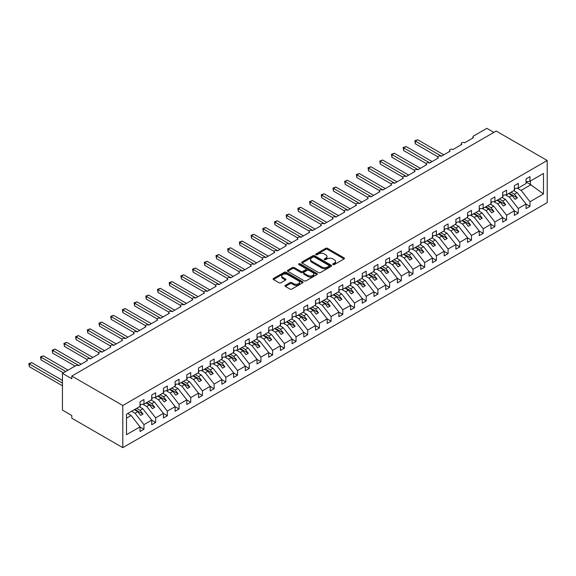 <?xml version="1.0" encoding="UTF-8"?>
<svg xmlns="http://www.w3.org/2000/svg" width="576" height="576" viewBox="0 0 576 576"><rect width="100%" height="100%" fill="white"/><g stroke="black" fill="none" stroke-linecap="round" stroke-linejoin="round"><path stroke-width="0.86" d="M333.014 264.564A0.907 0.526 0 0 0 334.303 264.564L344.059 258.934A1.296 0.749 0 0 0 344.441 258.401A1.296 0.749 0 0 0 344.059 257.868L327.528 248.328A1.296 0.749 0 0 0 325.692 248.328L315.929 253.958A0.907 0.526 0 0 0 315.662 254.333A0.907 0.526 0 0 0 315.929 254.7A0.907 0.526 0 0 0 317.218 254.7L318.478 253.973A4.154 2.398 0 0 1 324.36 253.973L325.735 254.772A4.154 2.398 0 0 1 326.952 256.464A4.154 2.398 0 0 1 325.735 258.163L324.475 258.89A0.907 0.526 0 0 0 324.209 259.265A0.907 0.526 0 0 0 324.475 259.632A0.907 0.526 0 0 0 325.757 259.632L327.024 258.905A4.154 2.398 0 0 1 332.899 258.905L334.282 259.704A4.154 2.398 0 0 1 335.498 261.396A4.154 2.398 0 0 1 334.282 263.095L333.014 263.822A0.907 0.526 0 0 0 332.748 264.197A0.907 0.526 0 0 0 333.014 264.564L333.014 263.822M285.365 285.343A1.296 0.749 0 0 0 284.983 285.876A1.296 0.749 0 0 0 285.365 286.402L290.002 289.08A1.296 0.749 0 0 0 291.838 289.08L302.681 282.823A1.296 0.749 0 0 0 303.062 282.29A1.296 0.749 0 0 0 302.681 281.765L286.142 272.218A1.296 0.749 0 0 0 284.306 272.218L273.47 278.474A1.296 0.749 0 0 0 273.089 279.007A1.296 0.749 0 0 0 273.47 279.533L279.072 282.773A1.296 0.749 0 0 0 280.908 282.773L285.552 280.094A1.296 0.749 0 0 0 285.926 279.562A1.296 0.749 0 0 0 285.552 279.029L282.773 277.43A3.478 2.009 0 0 1 281.75 276.012A3.478 2.009 0 0 1 283.896 274.154A3.478 2.009 0 0 1 287.683 274.586L298.57 280.872A3.478 2.009 0 0 1 299.585 282.29A3.478 2.009 0 0 1 297.439 284.148A3.478 2.009 0 0 1 293.652 283.709L291.838 282.665A1.296 0.749 0 0 0 290.002 282.665L285.365 285.343L285.365 286.402L290.002 283.745L290.002 282.665M547.2 160.488L122.803 405.511L122.803 447.66L547.2 202.637L547.2 160.488L496.195 131.047L71.798 376.07L71.798 378.77L62.446 373.363L75.78 365.666A1.987 1.145 0 0 1 78.588 365.666L87.473 360.533A1.987 1.145 0 0 1 86.897 359.726A1.987 1.145 0 0 1 88.121 358.668A1.987 1.145 0 0 1 90.281 358.913L99.173 353.779A1.987 1.145 0 0 1 98.59 352.973A1.987 1.145 0 0 1 99.821 351.914A1.987 1.145 0 0 1 101.981 352.159L110.873 347.026A1.987 1.145 0 0 1 110.29 346.219A1.987 1.145 0 0 1 111.514 345.161A1.987 1.145 0 0 1 113.681 345.406L122.566 340.272A1.987 1.145 0 0 1 121.99 339.466A1.987 1.145 0 0 1 123.214 338.407A1.987 1.145 0 0 1 125.374 338.652L134.266 333.518A1.987 1.145 0 0 1 133.682 332.712A1.987 1.145 0 0 1 134.914 331.654A1.987 1.145 0 0 1 137.074 331.898L145.966 326.765A1.987 1.145 0 0 1 145.382 325.958A1.987 1.145 0 0 1 146.606 324.9A1.987 1.145 0 0 1 148.774 325.145L157.666 320.011A1.987 1.145 0 0 1 157.082 319.205A1.987 1.145 0 0 1 158.306 318.139A1.987 1.145 0 0 1 160.474 318.391L169.358 313.258A1.987 1.145 0 0 1 168.782 312.451A1.987 1.145 0 0 1 170.006 311.386A1.987 1.145 0 0 1 172.166 311.638L181.058 306.504A1.987 1.145 0 0 1 180.475 305.698A1.987 1.145 0 0 1 181.699 304.632A1.987 1.145 0 0 1 183.866 304.884L192.758 299.75A1.987 1.145 0 0 1 192.175 298.944A1.987 1.145 0 0 1 193.399 297.878A1.987 1.145 0 0 1 195.566 298.13L204.451 292.997A1.987 1.145 0 0 1 203.875 292.19A1.987 1.145 0 0 1 205.099 291.125A1.987 1.145 0 0 1 207.259 291.377L216.151 286.243A1.987 1.145 0 0 1 215.568 285.437A1.987 1.145 0 0 1 216.799 284.371A1.987 1.145 0 0 1 218.959 284.623L227.851 279.49A1.987 1.145 0 0 1 227.268 278.683A1.987 1.145 0 0 1 228.492 277.618A1.987 1.145 0 0 1 230.659 277.87L239.544 272.736A1.987 1.145 0 0 1 238.968 271.922A1.987 1.145 0 0 1 240.192 270.864A1.987 1.145 0 0 1 242.352 271.116L251.244 265.982A1.987 1.145 0 0 1 250.661 265.169A1.987 1.145 0 0 1 251.892 264.11A1.987 1.145 0 0 1 254.052 264.362L262.944 259.229A1.987 1.145 0 0 1 262.361 258.415A1.987 1.145 0 0 1 263.585 257.357A1.987 1.145 0 0 1 265.752 257.609L274.644 252.475A1.987 1.145 0 0 1 274.061 251.662A1.987 1.145 0 0 1 275.285 250.603A1.987 1.145 0 0 1 277.445 250.855L286.337 245.722A1.987 1.145 0 0 1 285.761 244.908A1.987 1.145 0 0 1 286.985 243.85A1.987 1.145 0 0 1 289.145 244.102L298.037 238.968A1.987 1.145 0 0 1 297.454 238.154A1.987 1.145 0 0 1 298.678 237.096A1.987 1.145 0 0 1 300.845 237.348L309.737 232.214A1.987 1.145 0 0 1 309.154 231.401A1.987 1.145 0 0 1 310.378 230.342A1.987 1.145 0 0 1 312.545 230.594L321.43 225.461A1.987 1.145 0 0 1 320.854 224.647A1.987 1.145 0 0 1 322.078 223.589A1.987 1.145 0 0 1 324.238 223.841L333.13 218.707A1.987 1.145 0 0 1 332.546 217.894A1.987 1.145 0 0 1 333.77 216.835A1.987 1.145 0 0 1 335.938 217.087L344.83 211.954A1.987 1.145 0 0 1 344.246 211.14A1.987 1.145 0 0 1 345.47 210.082A1.987 1.145 0 0 1 347.638 210.334L356.522 205.2A1.987 1.145 0 0 1 355.946 204.386A1.987 1.145 0 0 1 357.17 203.328A1.987 1.145 0 0 1 359.33 203.58L368.222 198.446A1.987 1.145 0 0 1 367.639 197.633A1.987 1.145 0 0 1 368.87 196.574A1.987 1.145 0 0 1 371.03 196.826L379.922 191.693A1.987 1.145 0 0 1 379.339 190.879A1.987 1.145 0 0 1 380.563 189.821A1.987 1.145 0 0 1 382.73 190.073L391.622 184.939A1.987 1.145 0 0 1 391.039 184.126A1.987 1.145 0 0 1 392.263 183.067A1.987 1.145 0 0 1 394.423 183.319L403.315 178.186A1.987 1.145 0 0 1 402.732 177.372A1.987 1.145 0 0 1 403.963 176.314A1.987 1.145 0 0 1 406.123 176.566L415.015 171.432A1.987 1.145 0 0 1 414.432 170.618A1.987 1.145 0 0 1 415.656 169.56A1.987 1.145 0 0 1 417.823 169.812L426.715 164.678A1.987 1.145 0 0 1 426.132 163.865A1.987 1.145 0 0 1 427.356 162.806A1.987 1.145 0 0 1 429.523 163.058L438.408 157.925A1.987 1.145 0 0 1 437.832 157.111A1.987 1.145 0 0 1 439.056 156.053A1.987 1.145 0 0 1 441.216 156.305L450.108 151.171A1.987 1.145 0 0 1 449.525 150.358A1.987 1.145 0 0 1 450.749 149.299A1.987 1.145 0 0 1 452.916 149.551L461.808 144.418A1.987 1.145 0 0 1 461.225 143.604A1.987 1.145 0 0 1 462.449 142.546A1.987 1.145 0 0 1 464.616 142.798L473.501 137.664A1.987 1.145 180 0 1 472.925 136.85A1.987 1.145 180 0 1 473.501 136.044L486.842 128.34L493.855 132.394M122.803 405.511L71.798 376.07M318.571 272.585A1.296 0.749 0 0 0 320.407 272.585L331.25 266.328A1.296 0.749 0 0 0 331.625 265.802A1.296 0.749 0 0 0 331.25 265.27L314.712 255.722A1.296 0.749 0 0 0 312.876 255.722L302.04 261.979A1.296 0.749 0 0 0 301.658 262.512A1.296 0.749 0 0 0 302.04 263.045L318.571 272.585M299.232 264.766A0.907 0.526 0 0 1 300.154 264.888L300.154 263.808L316.966 273.514A1.296 0.749 0 0 1 317.347 274.046A1.296 0.749 0 0 1 316.966 274.579L306.122 280.836A1.296 0.749 0 0 1 304.286 280.836L287.755 271.289L287.755 270.23A1.296 0.749 0 0 0 287.374 270.756A1.296 0.749 0 0 0 287.755 271.289M287.755 270.23L292.392 267.552A1.296 0.749 0 0 1 294.228 267.552L300.931 271.418A1.296 0.749 0 0 0 302.774 271.418L305.849 269.647A1.296 0.749 0 0 0 306.23 269.114A1.296 0.749 0 0 0 305.849 268.582L298.865 264.557A0.907 0.526 0 0 1 298.598 264.182A0.907 0.526 0 0 1 299.16 263.7A0.907 0.526 0 0 1 300.154 263.808M126.511 418.176L131.134 415.512L140.026 426.881L126.511 434.686L126.511 414.209L140.026 406.404L140.026 401.789L143.95 399.514L143.95 404.136L140.026 404.626M143.95 404.136L151.718 399.65L151.718 395.035L155.65 392.76L155.65 397.382L151.718 397.872M155.65 397.382L163.418 392.897L163.418 388.282L167.35 386.006L167.35 390.629L163.418 391.118M167.35 390.629L175.118 386.143L175.118 381.528L179.05 379.253L179.05 383.875L175.118 384.365M179.05 383.875L186.811 379.39L186.811 374.774L190.742 372.499L190.742 377.122L186.811 377.611M190.742 377.122L198.511 372.636L198.511 368.021L202.442 365.746L202.442 370.368L198.511 370.858M202.442 370.368L210.211 365.882L210.211 361.267L214.142 358.992L214.142 363.614L210.211 364.104M214.142 363.614L221.904 359.129L221.904 354.506L225.835 352.238L225.835 356.861L221.904 357.35M225.835 356.861L233.604 352.375L233.604 347.753L237.535 345.485L237.535 350.107L233.604 350.597M237.535 350.107L245.304 345.622L245.304 340.999L249.235 338.731L249.235 343.354L245.304 343.843M249.235 343.354L257.004 338.868L257.004 334.246L260.928 331.978L260.928 336.6L257.004 337.09M260.928 336.6L268.697 332.114L268.697 327.492L272.628 325.224L272.628 329.846L268.697 330.336M272.628 329.846L280.397 325.361L280.397 320.738L284.328 318.47L284.328 323.093L280.397 323.582M284.328 323.093L292.097 318.607L292.097 313.985L296.028 311.717L296.028 316.339L292.097 316.829M296.028 316.339L303.79 311.854L303.79 307.231L307.721 304.963L307.721 309.586L303.79 310.075M307.721 309.586L315.49 305.1L315.49 300.478L319.421 298.21L319.421 302.832L315.49 303.322M319.421 302.832L327.19 298.346L327.19 293.724L331.121 291.456L331.121 296.078L327.19 296.568M331.121 296.078L338.882 291.593L338.882 286.97L342.814 284.702L342.814 289.325L338.882 289.814M342.814 289.325L350.582 284.839L350.582 280.217L354.514 277.949L354.514 282.571L350.582 283.061M354.514 282.571L362.282 278.086L362.282 273.463L366.214 271.195L366.214 275.818L362.282 276.307M366.214 275.818L373.975 271.332L373.975 266.71L377.906 264.442L377.906 269.064L373.975 269.554M377.906 269.064L385.675 264.578L385.675 259.956L389.606 257.688L389.606 262.31L385.675 262.8M389.606 262.31L397.375 257.825L397.375 253.202L401.306 250.934L401.306 255.557L397.375 256.046M401.306 255.557L409.075 251.071L409.075 246.449L412.999 244.181L412.999 248.803L409.075 249.293M412.999 248.803L420.768 244.318L420.768 239.695L424.699 237.427L424.699 242.05L420.768 242.539M424.699 242.05L432.468 237.564L432.468 232.942L436.399 230.674L436.399 235.296L432.468 235.786M436.399 235.296L444.168 230.81L444.168 226.188L448.099 223.92L448.099 228.542L444.168 229.032M448.099 228.542L455.861 224.057L455.861 219.434L459.792 217.166L459.792 221.789L455.861 222.278M459.792 221.789L467.561 217.303L467.561 212.681L471.492 210.413L471.492 215.035L467.561 215.525M471.492 215.035L479.261 210.55L479.261 205.927L483.192 203.659L483.192 208.282L479.261 208.771M483.192 208.282L490.954 203.796L490.954 199.174L494.885 196.906L494.885 201.528L490.954 202.018M494.885 201.528L502.654 197.042L502.654 192.42L506.585 190.152L506.585 194.774L502.654 195.264M506.585 194.774L514.354 190.289L514.354 185.666L518.285 183.398L518.285 188.021L514.354 188.51M140.026 426.967L143.95 429.235L143.95 424.613L151.718 420.127L142.826 408.758L139.392 406.771M131.623 411.257L135.065 413.237L143.95 424.613M151.718 420.214L155.65 422.482L155.65 417.859L163.418 413.374L154.526 402.005L151.085 400.018M142.913 404.266L146.758 406.483L155.65 417.859M163.418 413.46L167.35 415.728L167.35 411.106L175.118 406.62L166.226 395.251L162.785 393.264M154.613 397.512L158.458 399.73L167.35 411.106M175.118 406.699L179.05 408.974L179.05 404.352L186.811 399.866L177.926 388.498L174.485 386.51M166.306 390.758L170.158 392.976L179.05 404.352M186.811 399.946L190.742 402.221L190.742 397.598L198.511 393.113L189.619 381.744L186.185 379.757M178.006 384.005L181.85 386.222L190.742 397.598M198.511 393.192L202.442 395.467L202.442 390.845L210.211 386.359L201.319 374.99L197.878 373.003M189.706 377.251L193.55 379.469L202.442 390.845M210.211 386.438L214.142 388.714L214.142 384.091L221.904 379.606L213.019 368.237L209.578 366.25M201.406 370.498L205.25 372.715L214.142 384.091M221.904 379.685L225.835 381.96L225.835 377.338L233.604 372.852L224.712 361.483L221.278 359.496M213.098 363.744L216.95 365.962L225.835 377.338M233.604 372.931L237.535 375.206L237.535 370.584L245.304 366.098L236.412 354.73L232.97 352.742M224.798 356.99L228.643 359.208L237.535 370.584M245.304 366.178L249.235 368.453L249.235 363.83L257.004 359.345L248.112 347.976L244.67 345.989M236.498 350.237L240.343 352.454L249.235 363.83M257.004 359.424L260.928 361.699L260.928 357.077L268.697 352.591L259.805 341.222L256.37 339.235M248.191 343.483L252.043 345.701L260.928 357.077M268.697 352.67L272.628 354.946L272.628 350.323L280.397 345.838L271.505 334.469L268.063 332.482M259.891 336.73L263.736 338.947L272.628 350.323M280.397 345.917L284.328 348.192L284.328 343.57L292.097 339.084L283.205 327.715L279.763 325.728M271.591 329.976L275.436 332.194L284.328 343.57M292.097 339.163L296.028 341.438L296.028 336.816L303.79 332.33L294.905 320.954L291.463 318.974M283.284 323.222L287.136 325.44L296.028 336.816M303.79 332.41L307.721 334.685L307.721 330.062L315.49 325.577L306.598 314.201L303.163 312.221M294.984 316.469L298.829 318.686L307.721 330.062M315.49 325.656L319.421 327.931L319.421 323.309L327.19 318.823L318.298 307.447L314.856 305.467M306.684 309.715L310.529 311.933L319.421 323.309M327.19 318.902L331.121 321.178L331.121 316.555L338.882 312.07L329.998 300.694L326.556 298.714M318.384 302.962L322.229 305.179L331.121 316.555M338.882 312.149L342.814 314.424L342.814 309.802L350.582 305.316L341.69 293.94L338.256 291.96M330.077 296.208L333.929 298.426L342.814 309.802M350.582 305.395L354.514 307.67L354.514 303.048L362.282 298.562L353.39 287.186L349.949 285.206M341.777 289.454L345.622 291.672L354.514 303.048M362.282 298.642L366.214 300.917L366.214 296.294L373.975 291.809L365.09 280.433L361.649 278.453M353.477 282.701L357.322 284.918L366.214 296.294M373.975 291.888L377.906 294.156L377.906 289.541L385.675 285.055L376.783 273.679L373.349 271.699M365.17 275.947L369.022 278.165L377.906 289.541M385.675 285.134L389.606 287.402L389.606 282.787L397.375 278.302L388.483 266.926L385.042 264.946M376.87 269.194L380.714 271.411L389.606 282.787M397.375 278.381L401.306 280.649L401.306 276.034L409.075 271.548L400.183 260.172L396.742 258.192M388.57 262.44L392.414 264.658L401.306 276.034M409.075 271.627L412.999 273.895L412.999 269.28L420.768 264.794L411.883 253.418L408.442 251.438M400.262 255.686L404.114 257.904L412.999 269.28M420.768 264.874L424.699 267.142L424.699 262.526L432.468 258.041L423.576 246.665L420.142 244.685M411.962 248.933L415.807 251.15L424.699 262.526M432.468 258.12L436.399 260.388L436.399 255.773L444.168 251.287L435.276 239.911L431.834 237.931M423.662 242.179L427.507 244.397L436.399 255.773M444.168 251.366L448.099 253.634L448.099 249.019L455.861 244.534L446.976 233.158L443.534 231.178M435.362 235.426L439.207 237.643L448.099 249.019M455.861 244.613L459.792 246.881L459.792 242.266L467.561 237.78L458.669 226.404L455.234 224.424M447.055 228.672L450.9 230.89L459.792 242.266M467.561 237.859L471.492 240.127L471.492 235.512L479.261 231.026L470.369 219.65L466.927 217.67M458.755 221.918L462.6 224.136L471.492 235.512M479.261 231.106L483.192 233.374L483.192 228.758L490.954 224.273L482.069 212.897L478.627 210.917M470.455 215.165L474.3 217.382L483.192 228.758M490.954 224.352L494.885 226.62L494.885 222.005L502.654 217.519L493.762 206.143L490.327 204.163M482.148 208.411L486 210.629L494.885 222.005M502.654 217.598L506.585 219.866L506.585 215.251L514.354 210.766L505.462 199.39L502.02 197.41M493.848 201.658L497.693 203.875L506.585 215.251M514.354 210.845L518.285 213.113L518.285 208.498L526.054 204.012L526.054 208.634L529.978 206.359L529.978 201.744L543.492 193.939L530.352 184.478L530.352 181.051M505.548 194.904L509.393 197.122L518.285 208.498M518.285 188.021L526.054 183.535L526.054 178.913L529.978 176.645L529.978 181.267L526.054 181.757M526.054 204.091L529.978 206.359M517.241 188.15L521.093 190.368L529.978 201.744M62.446 373.363L62.446 410.105L71.798 415.512L71.798 418.212L122.803 447.66M131.134 415.512L127.692 413.525M143.95 429.235L140.026 431.503L140.026 426.881M155.65 422.482L151.718 424.75L151.718 420.127M167.35 415.728L163.418 417.996L163.418 413.374M179.05 408.974L175.118 411.242L175.118 406.62M190.742 402.221L186.811 404.489L186.811 399.866M202.442 395.467L198.511 397.735L198.511 393.113M214.142 388.714L210.211 390.982L210.211 386.359M225.835 381.96L221.904 384.228L221.904 379.606M237.535 375.206L233.604 377.474L233.604 372.852M249.235 368.453L245.304 370.721L245.304 366.098M260.928 361.699L257.004 363.967L257.004 359.345M272.628 354.946L268.697 357.214L268.697 352.591M284.328 348.192L280.397 350.46L280.397 345.838M296.028 341.438L292.097 343.706L292.097 339.084M307.721 334.685L303.79 336.953L303.79 332.33M319.421 327.931L315.49 330.199L315.49 325.577M331.121 321.178L327.19 323.446L327.19 318.823M342.814 314.424L338.882 316.692L338.882 312.07M354.514 307.67L350.582 309.938L350.582 305.316M366.214 300.917L362.282 303.185L362.282 298.562M377.906 294.156L373.975 296.431L373.975 291.809M389.606 287.402L385.675 289.678L385.675 285.055M401.306 280.649L397.375 282.924L397.375 278.302M412.999 273.895L409.075 276.17L409.075 271.548M424.699 267.142L420.768 269.417L420.768 264.794M436.399 260.388L432.468 262.663L432.468 258.041M448.099 253.634L444.168 255.91L444.168 251.287M459.792 246.881L455.861 249.156L455.861 244.534M471.492 240.127L467.561 242.402L467.561 237.78M483.192 233.374L479.261 235.649L479.261 231.026M494.885 226.62L490.954 228.895L490.954 224.273M506.585 219.866L502.654 222.142L502.654 217.519M518.285 213.113L514.354 215.388L514.354 210.766M529.978 181.267L543.492 173.462L543.492 193.939M135.065 413.237L137.779 411.674L140.702 415.418L143.042 414.065L140.119 410.321L142.826 408.758M134.338 409.687L137.779 411.674M136.678 408.334L140.119 410.321M146.758 406.483L149.472 404.921L152.402 408.665L154.735 407.311L151.812 403.567L154.526 402.005M146.038 402.934L149.472 404.921M148.378 401.58L151.812 403.567M158.458 399.73L161.172 398.167L164.095 401.911L166.435 400.558L163.512 396.814L166.226 395.251M157.73 396.18L161.172 398.167M160.07 394.826L163.512 396.814M170.158 392.976L172.872 391.414L175.795 395.158L178.135 393.804L175.212 390.06L177.926 388.498M169.43 389.426L172.872 391.414M171.77 388.073L175.212 390.06M181.85 386.222L184.565 384.66L187.495 388.404L189.835 387.05L186.905 383.306L189.619 381.744M181.13 382.673L184.565 384.66M183.47 381.319L186.905 383.306M193.55 379.469L196.265 377.906L199.188 381.643L201.528 380.297L198.605 376.553L201.319 374.99M192.823 375.919L196.265 377.906M195.163 374.566L198.605 376.553M205.25 372.715L207.965 371.153L210.888 374.89L213.228 373.543L210.305 369.799L213.019 368.237M204.523 369.166L207.965 371.153M206.863 367.812L210.305 369.799M216.95 365.962L219.658 364.399L222.588 368.136L224.928 366.79L221.998 363.046L224.712 361.483M216.223 362.412L219.658 364.399M218.563 361.058L221.998 363.046M228.643 359.208L231.358 357.646L234.281 361.382L236.621 360.036L233.698 356.292L236.412 354.73M227.916 355.658L231.358 357.646M230.256 354.305L233.698 356.292M240.343 352.454L243.058 350.892L245.981 354.629L248.321 353.282L245.398 349.538L248.112 347.976M239.616 348.905L243.058 350.892M241.956 347.551L245.398 349.538M252.043 345.701L254.758 344.138L257.681 347.875L260.021 346.529L257.098 342.785L259.805 341.222M251.316 342.151L254.758 344.138M253.656 340.798L257.098 342.785M263.736 338.947L266.45 337.385L269.381 341.122L271.714 339.775L268.79 336.031L271.505 334.469M263.016 335.398L266.45 337.385M265.356 334.044L268.79 336.031M275.436 332.194L278.15 330.631L281.074 334.368L283.414 333.022L280.49 329.278L283.205 327.715M274.709 328.644L278.15 330.631M277.049 327.29L280.49 329.278M287.136 325.44L289.85 323.878L292.774 327.614L295.114 326.268L292.19 322.524L294.905 320.954M286.409 321.89L289.85 323.878M288.749 320.537L292.19 322.524M298.829 318.686L301.543 317.124L304.474 320.861L306.814 319.514L303.883 315.77L306.598 314.201M298.109 315.137L301.543 317.124M300.449 313.783L303.883 315.77M310.529 311.933L313.243 310.37L316.166 314.107L318.506 312.761L315.583 309.017L318.298 307.447M309.802 308.383L313.243 310.37M312.142 307.03L315.583 309.017M322.229 305.179L324.943 303.617L327.866 307.354L330.206 306.007L327.283 302.263L329.998 300.694M321.502 301.63L324.943 303.617M323.842 300.276L327.283 302.263M333.929 298.426L336.636 296.863L339.566 300.6L341.906 299.254L338.976 295.51L341.69 293.94M333.202 294.876L336.636 296.863M335.542 293.522L338.976 295.51M345.622 291.672L348.336 290.11L351.259 293.846L353.599 292.5L350.676 288.756L353.39 287.186M344.894 288.122L348.336 290.11M347.234 286.769L350.676 288.756M357.322 284.918L360.036 283.356L362.959 287.093L365.299 285.746L362.376 282.002L365.09 280.433M356.594 281.369L360.036 283.356M358.934 280.015L362.376 282.002M369.022 278.165L371.736 276.602L374.659 280.339L376.999 278.993L374.069 275.249L376.783 273.679M368.294 274.615L371.736 276.602M370.634 273.262L374.069 275.249M380.714 271.411L383.429 269.849L386.352 273.586L388.692 272.239L385.769 268.495L388.483 266.926M379.994 267.862L383.429 269.849M382.327 266.508L385.769 268.495M392.414 264.658L395.129 263.095L398.052 266.832L400.392 265.486L397.469 261.742L400.183 260.172M391.687 261.108L395.129 263.095M394.027 259.754L397.469 261.742M404.114 257.904L406.829 256.342L409.752 260.078L412.092 258.732L409.169 254.988L411.883 253.418M403.387 254.354L406.829 256.342M405.727 253.001L409.169 254.988M415.807 251.15L418.522 249.588L421.452 253.325L423.792 251.978L420.862 248.234L423.576 246.665M415.087 247.601L418.522 249.588M417.427 246.247L420.862 248.234M427.507 244.397L430.222 242.834L433.145 246.571L435.485 245.225L432.562 241.481L435.276 239.911M426.78 240.847L430.222 242.834M429.12 239.494L432.562 241.481M439.207 237.643L441.922 236.081L444.845 239.818L447.185 238.471L444.262 234.727L446.976 233.158M438.48 234.094L441.922 236.081M440.82 232.74L444.262 234.727M450.9 230.89L453.614 229.327L456.545 233.064L458.885 231.718L455.954 227.974L458.669 226.404M450.18 227.34L453.614 229.327M452.52 225.986L455.954 227.974M462.6 224.136L465.314 222.574L468.238 226.31L470.578 224.964L467.654 221.22L470.369 219.65M461.873 220.586L465.314 222.574M464.213 219.233L467.654 221.22M474.3 217.382L477.014 215.82L479.938 219.557L482.278 218.21L479.354 214.466L482.069 212.897M473.573 213.833L477.014 215.82M475.913 212.479L479.354 214.466M486 210.629L488.714 209.066L491.638 212.803L493.978 211.457L491.047 207.713L493.762 206.143M485.273 207.079L488.714 209.066M487.613 205.726L491.047 207.713M497.693 203.875L500.407 202.313L503.33 206.05L505.67 204.703L502.747 200.959L505.462 199.39M496.973 200.326L500.407 202.313M499.306 198.972L502.747 200.959M509.393 197.122L512.107 195.559L515.03 199.296L517.37 197.95L514.447 194.206L517.162 192.636L513.72 190.656M508.666 193.572L512.107 195.559M511.006 192.218L514.447 194.206M517.162 192.636L526.054 204.012M521.093 190.368L531.014 184.644M526.054 181.994L530.352 184.478M509.227 193.248L517.37 197.95M497.534 200.002L505.67 204.703M485.834 206.755L493.978 211.457M474.134 213.509L482.278 218.21M462.434 220.262L470.578 224.964M450.742 227.016L458.885 231.718M439.042 233.77L447.185 238.471M427.342 240.523L435.485 245.225M415.649 247.277L423.792 251.978M403.949 254.03L412.092 258.732M392.249 260.784L400.392 265.486M380.556 267.538L388.692 272.239M368.856 274.291L376.999 278.993M357.156 281.045L365.299 285.746M345.456 287.798L353.599 292.5M333.763 294.552L341.906 299.254M322.063 301.306L330.206 306.007M310.363 308.059L318.506 312.761M298.67 314.813L306.814 319.514M286.97 321.566L295.114 326.268M275.27 328.32L283.414 333.022M263.578 335.074L271.714 339.775M251.878 341.827L260.021 346.529M240.178 348.581L248.321 353.282M228.478 355.334L236.621 360.036M216.785 362.088L224.928 366.79M205.085 368.842L213.228 373.543M193.385 375.595L201.528 380.297M181.692 382.349L189.835 387.05M169.992 389.102L178.135 393.804M158.292 395.856L166.435 400.558M146.599 402.61L154.735 407.311M134.899 409.363L143.042 414.065M333.382 264.694L334.282 264.175A4.154 2.398 0 0 0 335.498 262.476L335.498 261.396M326.952 256.464L326.952 257.544A4.154 2.398 0 0 1 325.735 259.243L324.835 259.762M344.059 257.868L344.059 258.934L327.528 249.408A1.296 0.749 0 0 0 325.692 249.408L316.296 254.83M331.25 265.27L331.25 266.328L314.712 256.802A1.296 0.749 0 0 0 312.876 256.802L302.054 263.052L302.04 261.979M328.954 266.17A0.907 0.526 0 0 0 329.22 265.802A0.907 0.526 0 0 0 328.954 265.428L314.438 257.047A0.907 0.526 0 0 0 313.15 257.047L311.818 257.818A4.154 2.398 0 0 0 310.601 259.517A4.154 2.398 0 0 0 311.818 261.209L321.739 266.94A4.154 2.398 0 0 0 327.622 266.94L328.954 266.17L328.954 267.25A0.907 0.526 0 0 0 329.22 266.882L329.22 265.802M310.601 259.517L310.601 260.597A4.154 2.398 0 0 0 311.818 262.296L311.818 261.209M328.954 267.25L327.622 268.02A4.154 2.398 0 0 1 321.739 268.02L311.818 262.296M287.77 271.296L292.392 268.632L292.392 267.552M306.23 269.114L306.23 270.194A1.296 0.749 0 0 1 305.849 270.727L302.774 272.498A1.296 0.749 0 0 1 300.931 272.498L294.228 268.632A1.296 0.749 0 0 0 292.392 268.632M300.154 264.888L316.944 274.586M307.894 275.436A3.478 2.009 0 0 0 311.681 275.875A3.478 2.009 0 0 0 313.826 274.018A3.478 2.009 0 0 0 312.804 272.599L308.974 270.389A1.296 0.749 0 0 0 307.138 270.389L304.056 272.167A1.296 0.749 0 0 0 303.674 272.693A1.296 0.749 0 0 0 304.056 273.226L307.894 275.436L307.894 276.516A3.478 2.009 0 0 0 311.681 276.955A3.478 2.009 0 0 0 313.826 275.098L313.826 274.018M303.674 272.693L303.674 273.773A1.296 0.749 0 0 0 304.056 274.306L304.056 273.226M307.894 276.516L304.056 274.306M299.585 282.29L299.585 283.37A3.478 2.009 0 0 1 297.439 285.228A3.478 2.009 0 0 1 293.652 284.789L291.838 283.745A1.296 0.749 0 0 0 290.002 283.745M281.75 276.012L281.75 277.092A3.478 2.009 0 0 0 282.773 278.51L282.773 277.43M285.53 280.102L282.773 278.51M302.659 282.83L286.142 273.298A1.296 0.749 0 0 0 284.306 273.298L273.485 279.547M414.828 140.796L415.339 141.091L415.339 143.798L414.828 140.796L417.679 139.745L415.339 141.091L441.454 156.168M415.339 143.798L437.897 156.816M417.679 139.745L443.794 154.814M514.354 188.842L514.822 189.497L514.354 189.77M514.822 189.497L514.354 189.979M403.128 147.55L403.646 147.845L403.646 150.552L403.128 147.55L405.986 146.498L403.646 147.845L429.754 162.922M403.646 150.552L426.197 163.57M405.986 146.498L432.094 161.568M502.654 195.595L503.122 196.25L502.654 196.524M503.122 196.25L502.654 196.733M391.435 154.303L391.946 154.598L391.946 157.306L391.435 154.303L394.286 153.252L391.946 154.598L418.054 169.675M391.946 157.306L414.504 170.323M394.286 153.252L420.394 168.322M490.954 202.349L491.422 203.004L490.954 203.278M491.422 203.004L490.954 203.486M379.735 161.057L380.246 161.352L380.246 164.059L379.735 161.057L382.586 160.006L380.246 161.352L406.361 176.429M380.246 164.059L402.804 177.077M382.586 160.006L408.701 175.075M479.261 209.102L479.729 209.758L479.261 210.031M479.729 209.758L479.261 210.24M368.035 167.81L368.554 168.106L368.554 170.813L368.035 167.81L370.894 166.759L368.554 168.106L394.661 183.182M368.554 170.813L391.104 183.83M370.894 166.759L397.001 181.829M467.561 215.856L468.029 216.518L467.561 216.785M468.029 216.518L467.561 216.994M356.342 174.564L356.854 174.859L356.854 177.566L356.342 174.564L359.194 173.513L356.854 174.859L382.961 189.936M356.854 177.566L379.404 190.584M359.194 173.513L385.301 188.582M455.861 222.61L456.329 223.272L455.861 223.538M456.329 223.272L455.861 223.747M344.642 181.318L345.154 181.613L345.154 184.32L344.642 181.318L347.494 180.266L345.154 181.613L371.268 196.69M345.154 184.32L367.711 197.338M347.494 180.266L373.601 195.336M444.168 229.363L444.636 230.026L444.168 230.292M444.636 230.026L444.168 230.501M332.942 188.071L333.461 188.366L333.461 191.074L332.942 188.071L335.794 187.02L333.461 188.366L359.568 203.443M333.461 191.074L356.011 204.091M335.794 187.02L361.908 202.097M432.468 236.117L432.936 236.779L432.468 237.046M432.936 236.779L432.468 237.262M321.242 194.825L321.761 195.127L321.761 197.827L321.242 194.825L324.101 193.774L321.761 195.127L347.868 210.197M321.761 197.827L344.311 210.845M324.101 193.774L350.208 208.85M420.768 242.87L421.236 243.533L420.768 243.799M421.236 243.533L420.768 244.015M309.55 201.578L310.061 201.881L310.061 204.581L309.55 201.578L312.401 200.527L310.061 201.881L336.168 216.95M310.061 204.581L332.618 217.598M312.401 200.527L338.508 215.604M409.075 249.624L409.543 250.286L409.075 250.553M409.543 250.286L409.075 250.769M297.85 208.332L298.361 208.634L298.361 211.334L297.85 208.332L300.701 207.281L298.361 208.634L324.475 223.704M298.361 211.334L320.918 224.352M300.701 207.281L326.815 222.358M397.375 256.378L397.843 257.04L397.375 257.306M397.843 257.04L397.375 257.522M286.15 215.086L286.668 215.388L286.668 218.088L286.15 215.086L289.008 214.034L286.668 215.388L312.775 230.458M286.668 218.088L309.218 231.106M289.008 214.034L315.115 229.111M385.675 263.131L386.143 263.794L385.675 264.06M386.143 263.794L385.675 264.276M274.457 221.839L274.968 222.142L274.968 224.842L274.457 221.839L277.308 220.788L274.968 222.142L301.075 237.211M274.968 224.842L297.526 237.859M277.308 220.788L303.415 235.865M373.975 269.885L374.443 270.547L373.975 270.814M374.443 270.547L373.975 271.03M262.757 228.593L263.268 228.895L263.268 231.595L262.757 228.593L265.608 227.542L263.268 228.895L289.382 243.965M263.268 231.595L285.826 244.613M265.608 227.542L291.722 242.618M362.282 276.638L362.75 277.301L362.282 277.567M362.75 277.301L362.282 277.783M251.057 235.346L251.575 235.649L251.575 238.349L251.057 235.346L253.915 234.295L251.575 235.649L277.682 250.718M251.575 238.349L274.126 251.366M253.915 234.295L280.022 249.372M350.582 283.392L351.05 284.054L350.582 284.321M351.05 284.054L350.582 284.537M239.364 242.1L239.875 242.402L239.875 245.102L239.364 242.1L242.215 241.049L239.875 242.402L265.982 257.472M239.875 245.102L262.426 258.12M242.215 241.049L268.322 256.126M338.882 290.146L339.35 290.808L338.882 291.074M339.35 290.808L338.882 291.29M227.664 248.854L228.175 249.156L228.175 251.856L227.664 248.854L230.515 247.802L228.175 249.156L254.29 264.226M228.175 251.856L250.733 264.874M230.515 247.802L256.622 262.879M327.19 296.899L327.658 297.562L327.19 297.828M327.658 297.562L327.19 298.044M215.964 255.607L216.482 255.91L216.482 258.61L215.964 255.607L218.822 254.556L216.482 255.91L242.59 270.979M216.482 258.61L239.033 271.627M218.822 254.556L244.93 269.633M315.49 303.653L315.958 304.315L315.49 304.582M315.958 304.315L315.49 304.798M204.264 262.361L204.782 262.663L204.782 265.363L204.264 262.361L207.122 261.31L204.782 262.663L230.89 277.733M204.782 265.363L227.333 278.381M207.122 261.31L233.23 276.386M303.79 310.406L304.258 311.069L303.79 311.335M304.258 311.069L303.79 311.551M192.571 269.114L193.082 269.417L193.082 272.117L192.571 269.114L195.422 268.063L193.082 269.417L219.19 284.486M193.082 272.117L215.64 285.134M195.422 268.063L221.53 283.14M292.097 317.16L292.565 317.822L292.097 318.089M292.565 317.822L292.097 318.305M180.871 275.868L181.382 276.17L181.382 278.87L180.871 275.868L183.722 274.817L181.382 276.17L207.497 291.24M181.382 278.87L203.94 291.888M183.722 274.817L209.837 289.894M280.397 323.914L280.865 324.576L280.397 324.842M280.865 324.576L280.397 325.058M169.171 282.622L169.69 282.924L169.69 285.624L169.171 282.622L172.03 281.57L169.69 282.924L195.797 297.994M169.69 285.624L192.24 298.642M172.03 281.57L198.137 296.647M268.697 330.667L269.165 331.33L268.697 331.596M269.165 331.33L268.697 331.812M157.478 289.375L157.99 289.678L157.99 292.378L157.478 289.375L160.33 288.324L157.99 289.678L184.097 304.747M157.99 292.378L180.547 305.395M160.33 288.324L186.437 303.401M257.004 337.421L257.472 338.083L257.004 338.35M257.472 338.083L257.004 338.566M145.778 296.129L146.29 296.431L146.29 299.131L145.778 296.129L148.63 295.078L146.29 296.431L172.404 311.501M146.29 299.131L168.847 312.149M148.63 295.078L174.744 310.154M245.304 344.174L245.772 344.837L245.304 345.103M245.772 344.837L245.304 345.319M134.078 302.882L134.597 303.185L134.597 305.885L134.078 302.882L136.937 301.831L134.597 303.185L160.704 318.254M134.597 305.885L157.147 318.902M136.937 301.831L163.044 316.908M233.604 350.928L234.072 351.59L233.604 351.857M234.072 351.59L233.604 352.073M122.386 309.636L122.897 309.938L122.897 312.638L122.386 309.636L125.237 308.585L122.897 309.938L149.004 325.008M122.897 312.638L145.454 325.656M125.237 308.585L151.344 323.662M221.904 357.682L222.372 358.344L221.904 358.61M222.372 358.344L221.904 358.826M110.686 316.39L111.197 316.692L111.197 319.392L110.686 316.39L113.537 315.338L111.197 316.692L137.311 331.762M111.197 319.392L133.754 332.41M113.537 315.338L139.651 330.415M210.211 364.435L210.679 365.098L210.211 365.364M210.679 365.098L210.211 365.58M98.986 323.143L99.504 323.446L99.504 326.146L98.986 323.143L101.844 322.092L99.504 323.446L125.611 338.515M99.504 326.146L122.054 339.163M101.844 322.092L127.951 337.169M198.511 371.189L198.979 371.851L198.511 372.118M198.979 371.851L198.511 372.334M87.286 329.897L87.804 330.199L87.804 332.899L87.286 329.897L90.144 328.846L87.804 330.199L113.911 345.269M87.804 332.899L110.354 345.917M90.144 328.846L116.251 343.922M186.811 377.942L187.279 378.605L186.811 378.871M187.279 378.605L186.811 379.087M75.593 336.65L76.104 336.953L76.104 339.653L75.593 336.65L78.444 335.599L76.104 336.953L102.211 352.022M76.104 339.653L98.662 352.67M78.444 335.599L104.551 350.676M175.118 384.696L175.586 385.358L175.118 385.625M175.586 385.358L175.118 385.841M63.893 343.411L64.411 343.706L64.411 346.406L63.893 343.411L66.744 342.353L64.411 343.706L90.518 358.776M64.411 346.406L86.962 359.424M66.744 342.353L92.858 357.43M163.418 391.45L163.886 392.112L163.418 392.378M163.886 392.112L163.418 392.594M52.193 350.165L52.711 350.46L52.711 353.16L52.193 350.165L55.051 349.106L52.711 350.46L78.818 365.53M52.711 353.16L75.074 366.07M55.051 349.106L81.158 364.183M151.718 398.203L152.186 398.866L151.718 399.132M152.186 398.866L151.718 399.348M40.5 356.918L41.011 357.214L41.011 359.914L40.5 356.918L43.351 355.86L41.011 357.214L65.714 371.477M41.011 359.914L63.374 372.823M43.351 355.86L68.054 370.123M140.026 404.957L140.494 405.619L140.026 405.886M140.494 405.619L140.026 406.102M28.8 363.672L29.311 363.967L29.311 366.667L28.8 363.672L31.651 362.614L29.311 363.967L62.446 383.09M29.311 366.667L62.446 385.79M31.651 362.614L62.446 380.39M334.282 264.175L334.282 263.095M324.475 259.632L324.475 258.89M325.735 259.243L325.735 258.163M315.929 254.7L315.929 253.958M325.692 249.408L325.692 248.328M327.528 249.408L327.528 248.328M312.876 256.802L312.876 255.722M314.712 256.802L314.712 255.722M321.739 268.02L321.739 266.94M327.622 268.02L327.622 266.94M294.228 268.632L294.228 267.552M300.931 272.498L300.931 271.418M302.774 272.498L302.774 271.418M305.849 270.727L305.849 269.647M316.966 274.579L316.966 273.514M291.838 283.745L291.838 282.665M293.652 284.789L293.652 283.709M285.552 280.094L285.552 279.029M273.47 279.533L273.47 278.474M284.306 273.298L284.306 272.218M286.142 273.298L286.142 272.218M302.681 282.823L302.681 281.765M461.225 144.749L461.225 143.604M472.925 137.995L472.925 136.85M449.525 151.502L449.525 150.358M437.832 158.263L437.832 157.111M426.132 165.017L426.132 163.865M414.432 171.77L414.432 170.618M402.732 178.524L402.732 177.372M391.039 185.278L391.039 184.126M379.339 192.031L379.339 190.879M367.639 198.785L367.639 197.633M355.946 205.538L355.946 204.386M344.246 212.292L344.246 211.14M332.546 219.046L332.546 217.894M320.854 225.799L320.854 224.647M309.154 232.553L309.154 231.401M297.454 239.306L297.454 238.154M285.761 246.06L285.761 244.908M274.061 252.814L274.061 251.662M262.361 259.567L262.361 258.415M250.661 266.321L250.661 265.169M238.968 273.074L238.968 271.922M227.268 279.828L227.268 278.683M215.568 286.582L215.568 285.437M203.875 293.335L203.875 292.19M192.175 300.089L192.175 298.944M180.475 306.842L180.475 305.698M168.782 313.596L168.782 312.451M157.082 320.35L157.082 319.205M145.382 327.103L145.382 325.958M133.682 333.857L133.682 332.712M121.99 340.61L121.99 339.466M110.29 347.364L110.29 346.219M98.59 354.118L98.59 352.973M86.897 360.871L86.897 359.726"/></g></svg>
